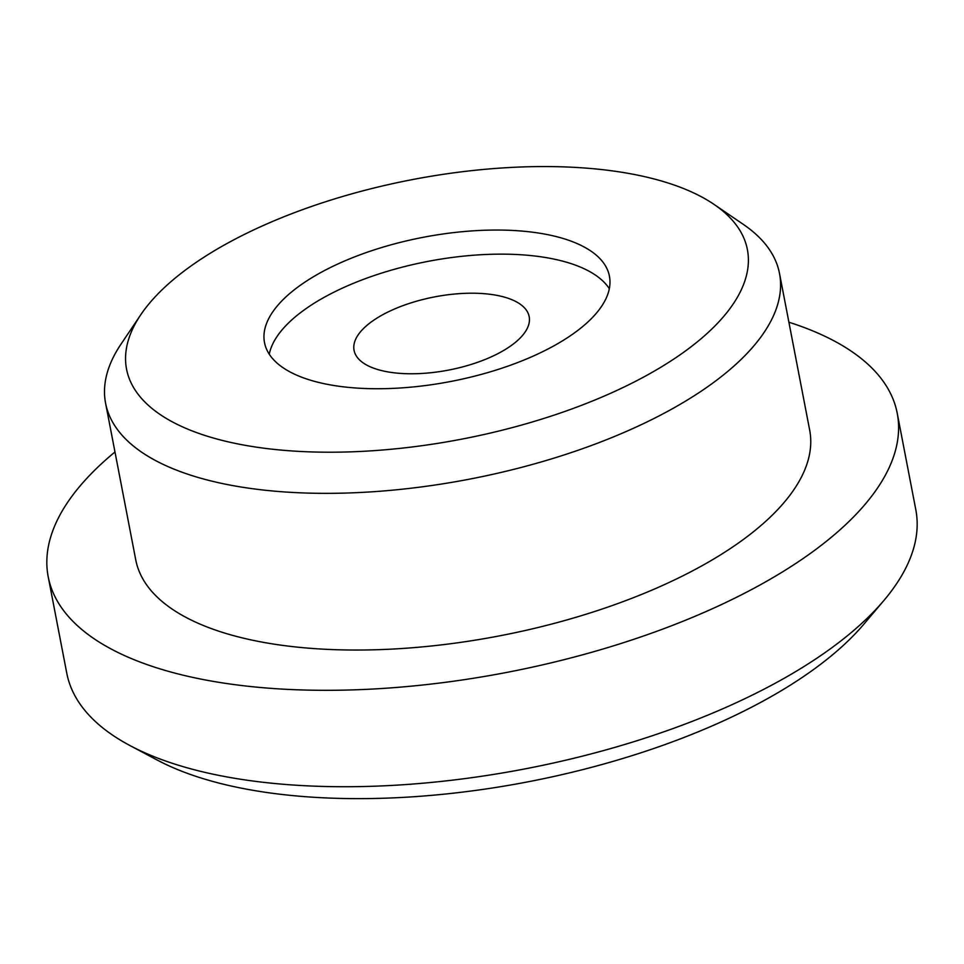 <?xml version="1.0" encoding="UTF-8"?>
<svg xmlns="http://www.w3.org/2000/svg" width="964" height="964" viewBox="0 0 964 964"><rect width="100%" height="100%" fill="white"/><g stroke="black" fill="none" stroke-linecap="round" stroke-linejoin="round"><path stroke-width="1.45" d="M372.02 321.41A89.17 37.259 -10.9 0 0 354.065 350.354A89.17 37.259 -10.9 0 0 448.658 370.08A89.17 37.259 -10.9 0 0 529.176 316.638A89.17 37.259 -10.9 0 0 466.564 293.285A89.17 37.259 -10.9 0 0 372.02 321.41M609.32 288.694A175.629 73.385 -10.9 0 0 476.662 255.002A175.629 73.385 -10.9 0 0 304.54 309.685A175.629 73.385 -10.9 0 0 269.269 354.186M299.9 285.585A175.629 73.385 -10.9 0 0 264.51 342.606A175.629 73.385 -10.9 0 0 450.851 381.455A175.629 73.385 -10.9 0 0 609.429 276.174A175.629 73.385 -10.9 0 0 486.109 230.203A175.629 73.385 -10.9 0 0 299.9 285.585M190.233 266.534A316.132 132.104 -10.9 0 0 140.684 314.879A316.132 132.104 -10.9 0 0 461.949 439.102A316.132 132.104 -10.9 0 0 714.119 204.452A316.132 132.104 -10.9 0 0 190.233 266.534M140.684 314.879L120.922 344.281A343.148 143.395 -10.9 0 0 105.582 403.205A343.148 143.395 -10.9 0 0 469.661 479.12A343.148 143.395 -10.9 0 0 779.502 273.427A343.148 143.395 -10.9 0 0 743.377 224.419L714.119 204.452M105.582 403.205L135.755 559.879A343.148 143.395 -10.9 0 0 499.834 635.806A343.148 143.395 -10.9 0 0 809.676 430.113L779.502 273.427M114.981 451.983A432.318 180.654 -10.9 0 0 48.2 576.749A432.318 180.654 -10.9 0 0 506.871 672.39A432.318 180.654 -10.9 0 0 897.231 413.243A432.318 180.654 -10.9 0 0 788.901 322.217M48.2 576.749L66.769 673.161A432.318 180.654 -10.9 0 0 130.044 745.594A432.318 180.654 -10.9 0 0 525.44 768.802A432.318 180.654 -10.9 0 0 883.94 600.415A432.318 180.654 -10.9 0 0 915.8 509.667L897.231 413.243M130.044 745.594L157.265 760.066A405.302 169.363 -10.9 0 0 527.947 781.828A405.302 169.363 -10.9 0 0 864.045 623.961L883.94 600.415"/></g></svg>
